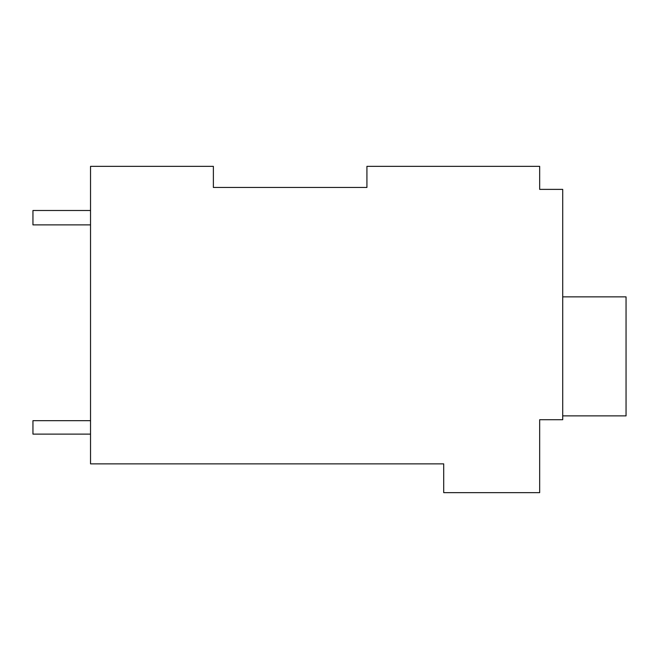 <?xml version="1.0" encoding="UTF-8"?>
<svg xmlns="http://www.w3.org/2000/svg" width="659" height="659" viewBox="0 0 659 659"><rect width="100%" height="100%" fill="white"/><g stroke="black" fill="none" stroke-linecap="round" stroke-linejoin="round"><path stroke-width="0.99" d="M366.923 187.461L366.923 166.348L539.672 166.348L539.672 189.38L562.712 189.38L562.712 419.717L539.672 419.717L539.672 492.652L443.705 492.652L443.705 463.862L90.53 463.862L90.53 166.348L213.376 166.348L213.376 187.461L366.923 187.461L213.376 187.461L213.376 166.348M539.672 185.541L539.672 189.38M562.712 296.871L626.05 296.871L626.05 415.878L562.712 415.878M90.53 210.493L32.95 210.493L32.95 224.892L90.53 224.892M90.53 434.108L32.95 434.108L32.95 420.673L90.53 420.673"/></g></svg>
